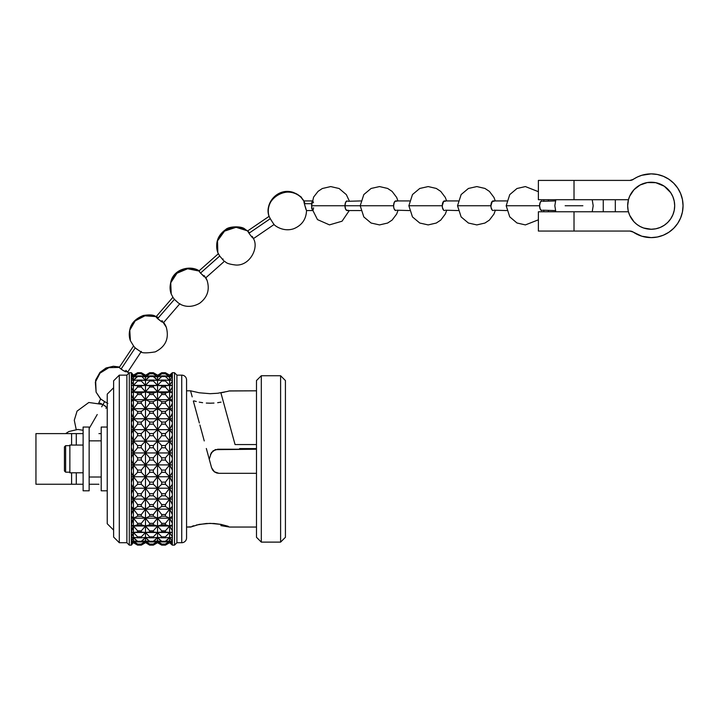 <?xml version="1.0" encoding="UTF-8"?>
<svg xmlns="http://www.w3.org/2000/svg" width="719" height="719" viewBox="0 0 719 719"><rect width="100%" height="100%" fill="white"/><g stroke="black" fill="none" stroke-linecap="round" stroke-linejoin="round"><path stroke-width="1.08" d="M119.498 367.023L113.35 366.25L106.044 367.984L99.977 372.379L95.618 380.117L96.103 392.161L95.33 382.184L100.031 373.143L108.812 367.688L119.129 367.4L108.812 367.688L100.031 373.143L95.33 382.184L96.103 392.161L100.813 399.09L104.668 401.633L101.676 406.81L104.668 401.633L103.383 400.878M100.597 399.045L98.746 402.973M99.86 403.125L101.361 403.656L99.86 403.125M548.372 211.772L548.372 210.568L548.372 211.772M548.372 200.925L548.372 199.72L548.372 200.925M538.378 199.72L538.378 180.424L538.378 199.72L574.014 199.72L574.014 180.424L538.378 180.424L629.871 180.424A6.031 6.031 0 0 0 633.259 179.382A6.031 6.031 0 0 1 629.871 180.424L574.014 180.424L574.014 199.72L538.378 199.72M677.684 188.045A31.879 31.879 0 0 0 651.171 173.872A31.879 31.879 0 0 1 683.05 205.742A31.879 31.879 0 0 1 633.259 232.102L629.871 231.06L538.378 231.06L538.378 211.772L538.378 231.06L574.014 231.06L574.014 211.772L538.378 211.772L628.451 211.772A23.511 23.511 0 0 1 651.171 182.231A23.511 23.511 0 0 1 674.683 205.742A23.511 23.511 0 0 1 651.171 229.253A23.511 23.511 0 0 0 664.23 225.299M655.764 228.804L651.171 229.253L655.764 228.804L660.168 227.465L664.239 225.29A23.511 23.511 0 0 0 667.789 222.378M664.239 225.29L667.798 222.369L670.719 218.81L667.798 222.369A23.511 23.511 0 0 0 674.683 205.751M674.233 210.334L672.894 214.738L674.233 210.334L674.683 205.742A23.511 23.511 0 0 0 667.807 189.124L670.719 192.683L672.894 196.745L674.233 201.158L672.894 196.745L670.719 192.683L664.239 186.194A23.511 23.511 0 0 0 633.996 189.69L640.072 185.026L647.343 182.554L640.072 185.026L633.987 189.699L629.736 196.089L628.451 199.72A23.511 23.511 0 0 0 628.451 211.772L628.118 210.334L628.451 211.772A23.511 23.511 0 0 0 633.987 221.776L636.836 224.382A23.511 23.511 0 0 0 651.171 229.253L643.604 228.004L640.072 226.467L643.604 228.004L651.171 229.253A23.511 23.511 0 0 1 628.451 211.772L629.736 215.403L633.987 221.785M667.789 189.115A23.511 23.511 0 0 0 664.239 186.203M633.987 189.708A23.511 23.511 0 0 0 628.451 199.72L627.669 205.742L628.118 210.334M628.451 211.772L574.014 211.772L574.014 231.06L629.871 231.06L633.259 232.102A31.879 31.879 0 0 0 633.277 232.12A6.031 6.031 0 0 0 629.871 231.06A6.031 6.031 0 0 1 633.259 232.102L641.797 236.209A31.879 31.879 0 0 0 641.815 236.209L646.435 237.261A31.879 31.879 0 0 0 646.453 237.27M633.259 232.102L641.797 236.209L651.171 237.621A31.879 31.879 0 0 0 677.684 223.447M680.614 217.956A31.879 31.879 0 0 0 680.623 217.947L677.675 223.456L680.623 217.947L682.439 211.961L683.05 205.742L682.439 199.523L680.623 193.546A31.879 31.879 0 0 0 680.614 193.528L682.439 199.523L683.05 205.742L682.439 211.961M83.116 484.246L35.95 484.246L71.594 484.246L71.594 472.796L71.594 484.246L76.295 484.246L76.295 472.796L76.295 484.246L78.838 484.246M71.594 445.061L71.594 433.611L35.95 433.611L71.594 433.611L71.594 445.061M78.838 433.611L76.295 433.611L76.295 445.061L76.295 433.611L71.594 433.611L83.116 433.611M98.952 433.611L101.199 433.611M113.62 387.739L107.23 394.129L107.23 523.729L113.62 530.119L107.23 523.729L107.23 394.129L113.62 387.739M101.199 440.846L89.147 440.846L101.199 440.846M89.147 477.012L101.199 477.012L89.147 477.012M101.199 427.05L107.23 427.05L101.199 427.05L101.199 490.798L107.23 490.798L101.199 490.798L101.199 427.05M83.116 427.05L89.147 427.05L83.116 427.05L83.116 490.798L89.147 490.798L89.147 427.05L89.147 490.798L83.116 490.798L83.116 427.05M172.335 545.11L172.335 544.4L172.335 545.11L169.594 542.503L165.415 545.119L161.712 545.119L157.533 542.503L153.354 545.128L149.651 545.119L145.481 542.503L141.301 545.128L137.599 545.119L133.419 542.503L131.397 545.128L129.294 545.128L126.886 542.719L119.291 542.719L113.62 537.048L113.62 380.8L119.291 375.138L113.62 380.8L113.62 537.048L119.291 542.719L119.291 375.138L119.291 542.719L126.886 542.719L126.886 375.138L119.291 375.138L126.886 375.138L126.886 542.719L129.294 545.128L129.294 372.721L126.886 375.138L129.294 372.721L129.294 545.128L131.397 545.128L131.397 372.73L129.294 372.721L131.397 372.721L133.419 375.345L137.599 373.449L141.301 373.772L145.481 377.053L149.651 375.902L149.651 376.54L153.354 376.54L157.533 380.423L161.712 380.054L161.712 380.989L165.415 380.989L169.594 385.384L172.335 381.007L172.335 385.806L169.594 385.384L169.594 391.846L172.335 387.047L172.335 393.041L169.594 391.846L169.594 399.674L172.335 394.542L172.335 401.624L169.594 399.674L169.594 408.716L172.335 403.359L172.335 411.367L169.594 408.716L169.594 418.773L172.335 413.299L172.335 422.08L169.594 418.773L169.594 429.647L172.335 424.165L172.335 433.548L169.594 429.647L169.594 441.115L172.335 435.75L172.335 445.528L169.594 441.115L169.594 452.952L172.335 447.793L172.335 457.778L169.594 452.952L169.594 464.905L172.335 460.07L172.335 470.055L169.594 464.905L169.594 476.742L172.335 472.329L172.335 482.107L169.594 476.742L169.594 488.21L172.335 484.309L172.335 493.683L169.594 488.21L169.594 499.085L172.335 495.777L172.335 504.558L169.594 499.085L169.594 509.142L172.335 506.491L172.335 514.498L169.594 509.142L169.594 518.174L172.335 516.233L172.335 523.315L169.594 518.174L169.594 526.002L172.335 524.816L172.335 530.811L169.594 526.002L169.594 532.473L172.335 532.051L172.335 536.85L169.594 532.473L169.594 537.435L172.335 537.803L172.335 541.299L169.594 537.435L169.594 540.805L172.335 541.946L172.335 544.076L169.594 540.805L169.594 542.503L172.335 544.4L172.335 545.11L169.594 542.503L165.415 545.128L169.594 542.719L172.344 545.128L172.344 372.721L169.594 375.138L172.335 372.739L172.335 373.458L169.594 375.345L169.594 377.053L172.335 373.781L172.335 375.911L169.594 377.053L169.594 380.423L172.335 376.558L172.335 380.054L169.594 380.423L169.594 385.384L172.335 385.806L172.335 381.007L169.594 385.384L172.335 385.384L169.594 385.384L169.594 380.423L172.335 380.054L172.335 376.558L172.335 380.054M83.116 445.061L69.86 445.061L69.86 472.796L83.116 472.796L69.86 472.796L69.86 445.061L83.116 445.061M69.86 445.663L65.636 445.663L65.636 472.185L69.86 472.185L65.636 472.185L65.636 445.663L64.431 446.867L64.431 470.981L65.636 472.185L64.431 470.981L64.431 446.867L65.636 445.663L69.86 445.663M172.335 373.781L169.594 377.053L169.594 375.345L165.415 372.73L169.594 375.345L172.335 373.458L172.335 372.739L169.594 375.345L165.415 373.449L161.712 373.449L157.533 375.345L161.712 372.721L165.415 372.721L161.712 372.721L157.533 375.345L153.354 373.449L149.651 373.449L145.481 375.345L149.651 372.721L153.354 372.721L149.651 372.721L145.481 375.345L141.301 372.73L137.599 372.73L141.301 372.721L137.599 372.721L133.419 375.138L137.599 372.721L141.301 372.721L145.481 375.345L149.651 373.449L153.354 373.772L157.533 377.053L161.712 375.902L161.712 376.54L165.415 376.54L169.594 380.423L169.594 377.053L172.335 375.911L172.335 373.781L172.335 375.911M172.335 376.558L169.594 380.423L165.415 376.54L161.712 376.54L161.712 375.902L165.415 375.902L165.415 376.54L165.415 375.902L169.594 377.053L165.415 373.772L169.594 377.053L165.415 375.902L161.712 375.902L157.533 377.053L153.354 373.772L149.651 373.772L153.354 373.449L157.533 375.345L157.533 377.053L161.712 373.772L165.415 373.772L161.712 373.449L157.533 377.053L157.533 375.345L153.354 372.73L157.533 375.345L161.712 373.449L165.415 373.449L169.594 375.345L172.344 372.721L174.51 372.721L172.344 372.721L172.344 545.128L174.51 545.128L174.51 372.721L174.51 545.128L176.919 542.719L176.919 375.138L174.51 372.721L176.919 375.138L176.919 542.719L181.736 542.719L181.736 375.138L176.919 375.138L181.736 375.138L181.736 542.719A4.826 4.826 0 0 0 186.563 537.893L186.563 379.956A4.826 4.826 0 0 0 181.736 375.138A4.826 4.826 0 0 1 186.563 379.956L186.563 537.893A4.826 4.826 0 0 1 181.736 542.719L176.919 542.719L174.51 545.128L172.344 545.128L169.594 542.503L172.335 544.4M190.544 390.812L186.563 390.812L190.544 390.812L199.235 392.781L210.128 393.688L217.65 393.257L227.249 391.478L217.65 393.257L210.128 393.688L199.235 392.781L190.544 390.812L192.198 396.87L190.544 390.812M194.202 404.204L196.88 413.991L194.202 404.204M200.116 425.801L203.756 439.111L200.116 425.801M207.638 453.303L211.593 467.754L207.638 453.303M212.671 470.064L211.593 467.754L214.46 471.889L212.671 470.064M216.761 473.003L214.46 471.889L218.864 473.309L214.244 471.727L212.554 469.893L214.244 471.727L218.864 473.309L216.761 473.003M256.485 473.309L218.864 473.309L256.485 473.309M190.751 526.829L186.563 527.045L190.706 527.045L199.226 524.394L210.137 523.351L221.048 524.403L229.559 527.045L256.485 527.045L229.559 527.045L220.895 525.625L221.218 524.43M210.46 454.776L211.53 452.476L215.583 449.537L211.53 452.476L210.46 454.776L213.049 450.858L217.731 449.231L239.607 449.231L239.607 448.584L256.485 448.584L239.607 448.584L239.607 449.231L256.485 449.231L215.251 449.654L211.368 452.736L209.247 459.198M229.343 390.92L256.485 390.812L229.118 390.983M227.599 391.388L228.57 391.127M227.465 526.721L220.895 525.625M193.851 400.869L196.278 401.499L193.851 400.869M199.226 402.137L202.605 402.685L199.226 402.137M206.299 403.062L210.128 403.197L206.299 403.062M213.983 403.062L210.128 403.197L213.983 403.062M221.03 402.137L217.659 402.685L221.03 402.137M224.571 392.107L220.895 392.808L225.38 409.192M196.278 525.05L206.299 523.486L213.992 523.486L221.048 524.403L228.22 526.299M193.851 525.706L192.045 526.299M230.511 427.949L235.05 444.549L256.485 444.549L235.05 444.549L220.895 392.808L235.05 444.549M226.656 413.856L228.84 421.819M261.312 375.74L256.485 380.558L256.485 537.291L261.312 542.117L261.312 375.74L261.312 542.117L280.599 542.117L285.425 537.291L285.425 380.558L280.599 375.74L280.599 542.117L280.599 375.74L261.312 375.74L280.599 375.74L285.425 380.558L285.425 537.291L280.599 542.117L261.312 542.117L256.485 537.291L256.485 380.558L261.312 375.74M97.227 414.521L89.147 428.515L97.227 414.521M125.906 370.375L127.614 372.038L123.291 370.582L125.582 371.786M133.59 345.911L119.399 367.211M127.694 372.118L128.764 373.251L127.694 372.118M119.354 367.454L120.343 368.55M121.062 369.117L135.226 347.897L133.599 346.118L135.226 347.897L121.062 369.117L123.291 370.582L119.902 368.146M163.635 322.525L166.287 327.235A19.17 18.469 159.3 0 0 163.635 322.525M161.964 320.593L166.287 327.235C169.316 338.469 165.631 346.693 155.223 351.888C146.236 353.317 141.292 353.164 140.394 351.429M156.994 316.881L157.838 317.376M172.955 297.217L156.014 316.818A19.17 18.469 159.3 0 0 155.798 316.728A19.17 18.469 159.3 0 0 135.217 320.845A19.17 18.469 159.3 0 0 130.409 340.752L129.771 330.174L135.217 320.845L144.95 315.821L156.041 316.594M156.05 316.89L157.605 318.643L174.447 299.338L172.955 297.414L174.447 299.338L157.605 318.643L161.73 321.86L163.555 322.418M205.823 277.777L207.09 280.455A19.17 18.469 159.3 0 0 205.823 277.777M204.295 275.656L207.09 280.455C209.93 289.739 207.458 297.333 199.675 303.238C189.439 309.089 181.691 305.207 179.337 303.67M199.001 270.964L200.484 273.085L219.717 256.009L217.83 252.621L217.515 240.865L224.544 231.123L236.093 227.303L247.696 230.916L248.981 233.217L270.29 218.693L269.122 216.518C262.426 199.109 288.283 183.525 300.982 197.321L303.867 200.925A19.17 18.469 159.3 0 0 300.982 197.321A19.17 18.469 159.3 0 0 277.615 194.948A19.17 18.469 159.3 0 0 269.122 216.518L269.283 216.482M198.83 270.991L199.028 271.099A19.17 18.469 159.3 0 0 198.83 270.991A19.17 18.469 159.3 0 0 176.955 273.238A19.17 18.469 159.3 0 0 171.221 293.972L170.736 282.801L176.955 273.238L187.614 268.762L198.83 270.991M223.097 258.984L222.522 259.469L223.097 258.984M253.492 238.573L253.699 239.103A19.17 18.469 159.3 0 0 253.492 238.573M252.144 236.317L253.43 238.42L252.144 237.36L253.403 238.366M271.674 220.985L270.29 218.693L248.981 233.217L247.704 231.105A19.17 18.469 159.3 0 0 247.507 230.961A19.17 18.469 159.3 0 0 224.544 231.123A19.17 18.469 159.3 0 0 217.83 252.621C214.945 243.067 217.596 235.365 225.775 229.496C228.597 226.368 241.09 225.838 244.667 228.885L248.981 232.174M304.02 201.14L304.838 203.315M313.457 202.722L312.855 201.032L312.163 201.419L311.669 203.693L304.335 203.693L303.876 201.617M348.032 210.2L347.178 210.568L345.605 209.157L344.958 205.742L311.57 205.742L312.397 210.451L313.089 210.074L313.583 207.8M311.624 207.342L311.794 208.762M311.866 202.363L311.57 205.742L344.958 205.742L345.605 202.336L347.178 200.925A4.826 2.229 90 0 0 344.958 205.742L360.21 205.742L344.958 205.742A4.826 2.229 90 0 0 347.178 210.568L360.83 210.568M393.778 207.593L393.617 205.742L360.695 205.742L393.617 205.742A4.826 2.229 90 0 0 395.836 210.568L394.264 209.157L393.778 207.593M396.69 210.2L409.488 210.568M409.488 200.925L395.836 200.925A4.826 2.229 90 0 0 393.617 205.742L394.264 202.336L395.836 200.925L396.69 201.293M442.437 207.593L442.275 205.742L409.354 205.742L442.275 205.742A4.826 2.229 90 0 0 444.495 210.568L443.641 210.2L442.437 207.593M445.349 210.2L458.147 210.568M458.147 200.925L444.495 200.925A4.826 2.229 90 0 0 442.275 205.742L443.641 201.293L445.349 201.293M491.095 207.593L490.933 205.742L458.012 205.742L490.933 205.742A4.826 2.229 90 0 0 493.153 210.568L492.299 210.2L491.095 207.593M494.007 210.2L506.805 210.568M506.805 200.925L493.153 200.925A4.826 2.229 90 0 0 490.933 205.742L492.299 201.293L494.007 201.293M539.583 205.742L506.67 205.742L539.583 205.742L540.239 202.336L541.811 200.925A4.826 2.229 90 0 0 539.583 205.742A4.826 2.229 90 0 0 541.811 210.568L540.239 209.157L539.583 205.742M565.161 205.742L582.866 205.742L565.161 205.742M542.665 210.2L555.463 210.568M543.33 211.772L542.71 211.772L543.33 211.772M538.441 211.772L542.71 211.772M543.33 199.72L538.441 199.72M555.463 200.925L542.665 201.293M349.281 200.925L346.351 194.642L339.125 188.513L330.713 186.572L322.31 188.522L318.104 191.317L313.619 197.087L311.57 205.796M360.83 200.925L348.032 201.293M312.621 210.568L306.492 210.568L304.335 203.693L311.669 203.693M305.988 209.472L304.335 203.693M270.91 219.735L273.292 223.447M248.981 233.217L250.563 235.383L248.981 233.217M273.939 224.319L272.348 222.036M252.144 237.36L250.563 235.383M217.83 252.621A19.17 18.469 159.3 0 0 218.378 253.924M223.726 260.736L219.717 256.009L200.484 273.085L205.742 277.642M204.169 276.806L199.505 271.881M175.301 300.236L178.645 303.202M179.903 303.661L163.555 322.624M178.258 302.906L174.447 299.338M161.73 321.86L156.526 317.555M136.188 348.688L139.926 351.205M141.364 351.42L127.614 372.244M139.477 350.953L135.226 347.897M104.704 401.66L107.868 403.404M104.57 405.507L105.783 406.541M106.466 407.439L105.954 408.32M195.119 407.529L193.348 401.067M199.352 423.006L195.73 409.785M200.79 428.263L199.891 424.983M204.25 440.927L203.019 436.415M207.926 454.372L206.326 448.503M229.208 423.185L231.024 429.827M229.388 390.902L227.24 391.478M169.594 408.716L172.335 411.367L172.335 403.359L169.594 408.716L172.335 408.716L169.594 408.716L169.594 399.674L172.335 401.624L172.335 394.542L169.594 399.674L172.335 399.674L169.594 399.674L169.594 391.846L172.335 393.041L172.335 387.047L169.594 391.846L172.335 391.846L169.594 391.846L169.594 385.384L165.415 385.806L165.415 387.029L169.594 391.846L165.415 393.041L165.415 394.524L169.594 399.674L165.415 401.624L165.415 403.332L169.594 408.716L165.415 411.376L165.415 413.281L172.335 422.08L172.335 413.299L169.594 418.773L172.335 418.773L169.594 418.773L169.594 408.716L165.415 403.332L165.415 401.624L161.712 401.624L161.712 403.332L165.415 403.332L161.712 403.332L157.533 408.716L169.594 408.716L157.533 408.716L161.712 411.376L161.712 413.281L165.415 413.281L165.415 411.376L161.712 411.376L165.415 411.376L169.594 408.716M172.335 372.739L172.335 373.458M172.335 544.076L169.594 540.805L172.335 541.946L172.335 544.076L172.335 541.946M172.335 541.299L172.335 537.803L172.335 541.299L169.594 537.435L169.594 532.473L172.335 536.85L172.335 532.051L169.594 532.473L172.335 532.473L169.594 532.473L169.594 526.002L172.335 530.811L172.335 524.816L169.594 526.002L172.335 526.002L169.594 526.002L169.594 518.174L172.335 523.315L172.335 516.233L169.594 518.174L172.335 518.174L169.594 518.174L169.594 509.142L172.335 514.498L172.335 506.491L169.594 509.142L172.335 509.142L169.594 509.142L169.594 499.085L172.335 504.558L172.335 495.777L169.594 499.085L172.335 499.085L169.594 499.085L169.594 488.21L172.335 493.683L172.335 484.309L169.594 488.21L172.335 488.21L169.594 488.21L169.594 476.742L172.335 482.107L172.335 472.329L169.594 476.742L172.335 476.742L169.594 476.742L169.594 464.905L172.335 470.055L172.335 460.07L169.594 464.905L172.335 464.905L169.594 464.905L169.594 452.952L172.335 457.778L172.335 447.793L169.594 452.952L172.335 452.952L169.594 452.952L169.594 441.115L172.335 445.528L172.335 435.75L169.594 441.115L172.335 441.115L169.594 441.115L169.594 429.647L172.335 433.548L172.335 424.165L169.594 429.647L172.335 429.647L169.594 429.647L169.594 418.773L165.415 422.089L165.415 424.147L169.594 429.647L165.415 433.557L165.415 435.732L169.594 441.115L165.415 445.537L165.415 447.775L169.594 452.952L165.415 457.796L165.415 460.061L169.594 464.905L165.415 470.073L165.415 472.311L169.594 476.742L165.415 482.125L165.415 484.291L169.594 488.21L165.415 493.71L165.415 495.759L169.594 499.085L165.415 504.576L165.415 506.482L169.594 509.142L165.415 514.516L165.415 516.224L169.594 518.174L165.415 523.333L165.415 524.807L169.594 526.002L165.415 530.829L165.415 532.051L169.594 532.473L165.415 536.859L165.415 537.803L169.594 537.435L165.415 541.946L169.594 540.805L169.594 537.435L165.415 537.803L165.415 536.859L169.594 532.473L165.415 532.051L165.415 530.829L169.594 526.002L165.415 524.807L165.415 523.333L169.594 518.174L165.415 516.224L165.415 514.516L169.594 509.142L165.415 506.482L165.415 504.576L169.594 499.085L165.415 495.759L165.415 493.71L169.594 488.21L165.415 484.291L165.415 482.125L169.594 476.742L165.415 472.311L165.415 470.073L169.594 464.905L165.415 460.061L165.415 457.796L169.594 452.952L165.415 447.775L165.415 445.537L169.594 441.115L165.415 435.732L165.415 433.557L169.594 429.647L165.415 424.147L165.415 422.089L161.712 422.089L161.712 424.147L165.415 424.147L161.712 424.147L157.533 429.647L169.594 429.647L157.533 429.647L161.712 433.557L165.415 433.557L161.712 433.557L161.712 435.732L165.415 435.732L161.712 435.732L157.533 441.115L169.594 441.115L157.533 441.115L161.712 445.537L165.415 445.537L161.712 445.537L161.712 447.775L165.415 447.775L161.712 447.775L157.533 452.952L169.594 452.952L157.533 452.952L161.712 457.796L165.415 457.796L161.712 457.796L161.712 460.061L165.415 460.061L161.712 460.061L157.533 464.905L169.594 464.905L157.533 464.905L161.712 470.073L165.415 470.073L161.712 470.073L161.712 472.311L165.415 472.311L161.712 472.311L157.533 476.742L169.594 476.742L157.533 476.742L161.712 482.125L165.415 482.125L161.712 482.125L161.712 484.291L165.415 484.291L161.712 484.291L157.533 488.21L169.594 488.21L157.533 488.21L161.712 493.71L165.415 493.71L161.712 493.71L161.712 495.759L165.415 495.759L161.712 495.759L157.533 499.085L169.594 499.085L157.533 499.085L161.712 504.576L165.415 504.576L161.712 504.576L161.712 506.482L165.415 506.482L161.712 506.482L157.533 509.142L169.594 509.142L157.533 509.142L161.712 514.516L165.415 514.516L161.712 514.516L161.712 516.224L165.415 516.224L161.712 516.224L157.533 518.174L169.594 518.174L157.533 518.174L161.712 523.333L165.415 523.333L161.712 523.333L161.712 524.807L165.415 524.807L161.712 524.807L157.533 526.002L169.594 526.002L157.533 526.002L161.712 530.829L165.415 530.829L161.712 530.829L161.712 532.051L165.415 532.051L157.533 532.473L169.594 532.473L157.533 532.473L161.712 536.859L165.415 536.859L161.712 536.859L161.712 537.803L165.415 537.803L157.533 537.435L161.712 537.803L161.712 536.859L157.533 532.473L161.712 532.051L161.712 530.829L157.533 526.002L161.712 524.807L161.712 523.333L157.533 518.174L161.712 516.224L161.712 514.516L157.533 509.142L161.712 506.482L161.712 504.576L157.533 499.085L161.712 495.759L161.712 493.71L157.533 488.21L161.712 484.291L161.712 482.125L157.533 476.742L161.712 472.311L161.712 470.073L157.533 464.905L161.712 460.061L161.712 457.796L157.533 452.952L161.712 447.775L161.712 445.537L157.533 441.115L161.712 435.732L161.712 433.557L157.533 429.647L161.712 424.147L161.712 422.089L165.415 422.089L169.594 418.773L165.415 413.281L161.712 413.281L157.533 418.773L169.594 418.773L157.533 418.773L161.712 422.089L157.533 418.773L161.712 413.281L161.712 411.376L157.533 408.716L161.712 403.332L161.712 401.624L165.415 401.624L169.594 399.674L165.415 394.524L165.415 393.041L161.712 393.041L161.712 394.524L165.415 394.524L161.712 394.524L157.533 399.674L169.594 399.674L157.533 399.674L161.712 401.624L157.533 399.674L161.712 394.524L161.712 393.041L165.415 393.041L169.594 391.846L165.415 387.029L165.415 385.806L161.712 385.806L161.712 387.029L165.415 387.029L161.712 387.029L157.533 391.846L169.594 391.846L157.533 391.846L161.712 393.041L157.533 391.846L161.712 387.029L161.712 385.806L169.594 385.384L165.415 380.989L165.415 380.054L165.415 380.989L161.712 380.989L157.533 385.384L169.594 385.384L157.533 385.384L161.712 385.806L157.533 385.384L161.712 380.989L161.712 380.054L165.415 380.054L157.533 380.423L161.712 376.54L157.533 380.423L157.533 540.805L161.712 541.946L165.415 541.946L169.594 540.805L165.415 544.409L169.594 542.503L169.594 540.805L165.415 544.085L161.712 544.085L157.533 540.805L161.712 541.946L165.415 541.946L165.415 541.308L161.712 541.308L157.533 537.435L157.533 377.053L157.533 380.423L153.354 380.054L153.354 380.989L157.533 385.384L153.354 385.806L153.354 387.029L157.533 391.846L153.354 393.041L153.354 394.524L157.533 399.674L153.354 401.624L153.354 403.332L157.533 408.716L153.354 411.376L153.354 413.281L157.533 418.773L153.354 422.089L153.354 424.147L157.533 429.647L153.354 433.557L153.354 435.732L157.533 441.115L153.354 445.537L153.354 447.775L157.533 452.952L153.354 457.796L153.354 460.061L157.533 464.905L153.354 470.073L153.354 472.311L157.533 476.742L153.354 482.125L153.354 484.291L157.533 488.21L153.354 493.71L153.354 495.759L157.533 499.085L153.354 504.576L153.354 506.482L157.533 509.142L153.354 514.516L153.354 516.224L157.533 518.174L153.354 523.333L153.354 524.807L157.533 526.002L153.354 530.829L153.354 532.051L157.533 532.473L153.354 536.859L153.354 537.803L157.533 537.435L153.354 541.946L157.533 540.805L157.533 542.503L161.712 544.409L165.415 544.409L169.594 542.503L165.415 545.119L161.712 545.128L157.533 542.503L161.712 544.409L165.415 544.085L161.712 544.409L157.533 540.805L157.533 537.435L153.354 537.803L153.354 536.859L157.533 532.473L153.354 532.051L153.354 530.829L157.533 526.002L153.354 524.807L153.354 523.333L157.533 518.174L153.354 516.224L153.354 514.516L157.533 509.142L153.354 506.482L153.354 504.576L157.533 499.085L153.354 495.759L153.354 493.71L157.533 488.21L153.354 484.291L153.354 482.125L157.533 476.742L153.354 472.311L153.354 470.073L157.533 464.905L153.354 460.061L153.354 457.796L157.533 452.952L153.354 447.775L153.354 445.537L157.533 441.115L153.354 435.732L153.354 433.557L157.533 429.647L153.354 424.147L153.354 422.089L149.651 422.089L149.651 424.147L153.354 424.147L149.651 424.147L145.481 429.647L157.533 429.647L145.481 429.647L149.651 433.557L153.354 433.557L149.651 433.557L149.651 435.732L153.354 435.732L149.651 435.732L145.481 441.115L157.533 441.115L145.481 441.115L149.651 445.537L153.354 445.537L149.651 445.537L149.651 447.775L153.354 447.775L149.651 447.775L145.481 452.952L157.533 452.952L145.481 452.952L149.651 457.796L153.354 457.796L149.651 457.796L149.651 460.061L153.354 460.061L149.651 460.061L145.481 464.905L157.533 464.905L145.481 464.905L149.651 470.073L153.354 470.073L149.651 470.073L149.651 472.311L153.354 472.311L149.651 472.311L145.481 476.742L157.533 476.742L145.481 476.742L149.651 482.125L153.354 482.125L149.651 482.125L149.651 484.291L153.354 484.291L149.651 484.291L145.481 488.21L157.533 488.21L145.481 488.21L149.651 493.71L153.354 493.71L149.651 493.71L149.651 495.759L153.354 495.759L149.651 495.759L145.481 499.085L157.533 499.085L145.481 499.085L149.651 504.576L153.354 504.576L149.651 504.576L149.651 506.482L153.354 506.482L149.651 506.482L145.481 509.142L157.533 509.142L145.481 509.142L149.651 514.516L153.354 514.516L149.651 514.516L149.651 516.224L153.354 516.224L149.651 516.224L145.481 518.174L157.533 518.174L145.481 518.174L149.651 523.333L153.354 523.333L149.651 523.333L149.651 524.807L153.354 524.807L149.651 524.807L145.481 526.002L157.533 526.002L145.481 526.002L149.651 530.829L153.354 530.829L149.651 530.829L149.651 532.051L153.354 532.051L145.481 532.473L157.533 532.473L145.481 532.473L149.651 536.859L153.354 536.859L149.651 536.859L149.651 537.803L153.354 537.803L145.481 537.435L149.651 537.803L149.651 536.859L145.481 532.473L149.651 532.051L149.651 530.829L145.481 526.002L149.651 524.807L149.651 523.333L145.481 518.174L149.651 516.224L149.651 514.516L145.481 509.142L149.651 506.482L149.651 504.576L145.481 499.085L149.651 495.759L149.651 493.71L145.481 488.21L149.651 484.291L149.651 482.125L145.481 476.742L149.651 472.311L149.651 470.073L145.481 464.905L149.651 460.061L149.651 457.796L145.481 452.952L149.651 447.775L149.651 445.537L145.481 441.115L149.651 435.732L149.651 433.557L145.481 429.647L149.651 424.147L149.651 422.089L153.354 422.089L157.533 418.773L153.354 413.281L153.354 411.376L149.651 411.376L149.651 413.281L153.354 413.281L149.651 413.281L145.481 418.773L157.533 418.773L145.481 418.773L149.651 422.089L145.481 418.773L149.651 413.281L149.651 411.376L153.354 411.376L157.533 408.716L153.354 403.332L153.354 401.624L149.651 401.624L149.651 403.332L153.354 403.332L149.651 403.332L145.481 408.716L157.533 408.716L145.481 408.716L149.651 411.376L145.481 408.716L149.651 403.332L149.651 401.624L153.354 401.624L157.533 399.674L153.354 394.524L153.354 393.041L149.651 393.041L149.651 394.524L153.354 394.524L149.651 394.524L145.481 399.674L157.533 399.674L145.481 399.674L149.651 401.624L145.481 399.674L149.651 394.524L149.651 393.041L153.354 393.041L157.533 391.846L153.354 387.029L153.354 385.806L149.651 385.806L149.651 387.029L153.354 387.029L149.651 387.029L145.481 391.846L157.533 391.846L145.481 391.846L149.651 393.041L145.481 391.846L149.651 387.029L149.651 385.806L157.533 385.384L153.354 380.989L153.354 380.054L149.651 380.054L149.651 380.989L153.354 380.989L149.651 380.989L145.481 385.384L157.533 385.384L145.481 385.384L149.651 385.806L145.481 385.384L149.651 380.989L149.651 380.054L157.533 380.423L153.354 375.902L153.354 376.54L149.651 376.54L145.481 380.423L149.651 380.054L145.481 380.423L149.651 375.902L153.354 375.902L149.651 375.902L145.481 377.053L149.651 373.772L145.481 377.053L145.481 540.805L149.651 541.946L153.354 541.946L157.533 540.805L153.354 544.409L157.533 542.503L157.533 540.805L153.354 544.085L149.651 544.085L145.481 540.805L149.651 541.946L153.354 541.946L153.354 541.308L149.651 541.308L145.481 537.435L145.481 375.345L145.481 377.053L141.301 375.902L145.481 380.423L141.301 380.054L141.301 380.989L145.481 385.384L141.301 385.806L141.301 387.029L145.481 391.846L141.301 393.041L141.301 394.524L145.481 399.674L141.301 401.624L141.301 403.332L145.481 408.716L141.301 411.376L141.301 413.281L145.481 418.773L141.301 422.089L141.301 424.147L145.481 429.647L141.301 433.557L141.301 435.732L145.481 441.115L141.301 445.537L141.301 447.775L145.481 452.952L141.301 457.796L141.301 460.061L145.481 464.905L141.301 470.073L141.301 472.311L145.481 476.742L141.301 482.125L141.301 484.291L145.481 488.21L141.301 493.71L141.301 495.759L145.481 499.085L141.301 504.576L141.301 506.482L145.481 509.142L141.301 514.516L141.301 516.224L145.481 518.174L141.301 523.333L141.301 524.807L145.481 526.002L141.301 530.829L141.301 532.051L145.481 532.473L141.301 536.859L141.301 537.803L145.481 537.435L141.301 541.946L145.481 540.805L145.481 542.503L149.651 544.409L153.354 544.409L157.533 542.503L153.354 545.128L157.533 542.719L153.354 545.119L149.651 545.128L145.481 542.503L149.651 544.409L153.354 544.085L149.651 544.409L145.481 540.805L145.481 537.435L141.301 537.803L141.301 536.859L145.481 532.473L141.301 532.051L141.301 530.829L145.481 526.002L141.301 524.807L141.301 523.333L145.481 518.174L141.301 516.224L141.301 514.516L145.481 509.142L141.301 506.482L141.301 504.576L145.481 499.085L141.301 495.759L141.301 493.71L145.481 488.21L141.301 484.291L141.301 482.125L145.481 476.742L141.301 472.311L141.301 470.073L145.481 464.905L141.301 460.061L141.301 457.796L145.481 452.952L141.301 447.775L141.301 445.537L145.481 441.115L141.301 435.732L141.301 433.557L145.481 429.647L141.301 424.147L141.301 422.089L137.599 422.089L137.599 424.147L141.301 424.147L137.599 424.147L133.419 429.647L145.481 429.647L133.419 429.647L137.599 433.557L141.301 433.557L137.599 433.557L137.599 435.732L141.301 435.732L137.599 435.732L133.419 441.115L145.481 441.115L133.419 441.115L137.599 445.537L141.301 445.537L137.599 445.537L137.599 447.775L141.301 447.775L137.599 447.775L133.419 452.952L145.481 452.952L133.419 452.952L137.599 457.796L141.301 457.796L137.599 457.796L137.599 460.061L141.301 460.061L137.599 460.061L133.419 464.905L145.481 464.905L133.419 464.905L137.599 470.073L141.301 470.073L137.599 470.073L137.599 472.311L141.301 472.311L137.599 472.311L133.419 476.742L145.481 476.742L133.419 476.742L137.599 482.125L141.301 482.125L137.599 482.125L137.599 484.291L141.301 484.291L137.599 484.291L133.419 488.21L145.481 488.21L133.419 488.21L137.599 493.71L141.301 493.71L137.599 493.71L137.599 495.759L141.301 495.759L137.599 495.759L133.419 499.085L145.481 499.085L133.419 499.085L137.599 504.576L141.301 504.576L137.599 504.576L137.599 506.482L141.301 506.482L137.599 506.482L133.419 509.142L145.481 509.142L133.419 509.142L137.599 514.516L141.301 514.516L137.599 514.516L137.599 516.224L141.301 516.224L137.599 516.224L133.419 518.174L145.481 518.174L133.419 518.174L137.599 523.333L141.301 523.333L137.599 523.333L137.599 524.807L141.301 524.807L137.599 524.807L133.419 526.002L145.481 526.002L133.419 526.002L137.599 530.829L141.301 530.829L137.599 530.829L137.599 532.051L141.301 532.051L133.419 532.473L145.481 532.473L133.419 532.473L137.599 536.859L141.301 536.859L137.599 536.859L137.599 537.803L141.301 537.803L133.419 537.435L137.599 537.803L137.599 536.859L133.419 532.473L137.599 532.051L137.599 530.829L133.419 526.002L137.599 524.807L137.599 523.333L133.419 518.174L137.599 516.224L137.599 514.516L133.419 509.142L137.599 506.482L137.599 504.576L133.419 499.085L137.599 495.759L137.599 493.71L133.419 488.21L137.599 484.291L137.599 482.125L133.419 476.742L137.599 472.311L137.599 470.073L133.419 464.905L137.599 460.061L137.599 457.796L133.419 452.952L137.599 447.775L137.599 445.537L133.419 441.115L137.599 435.732L137.599 433.557L133.419 429.647L137.599 424.147L137.599 422.089L141.301 422.089L145.481 418.773L141.301 413.281L141.301 411.376L137.599 411.376L137.599 413.281L141.301 413.281L137.599 413.281L133.419 418.773L145.481 418.773L133.419 418.773L137.599 422.089L133.419 418.773L137.599 413.281L137.599 411.376L141.301 411.376L145.481 408.716L141.301 403.332L141.301 401.624L137.599 401.624L137.599 403.332L141.301 403.332L137.599 403.332L133.419 408.716L145.481 408.716L133.419 408.716L137.599 411.376L133.419 408.716L137.599 403.332L137.599 401.624L141.301 401.624L145.481 399.674L141.301 394.524L141.301 393.041L137.599 393.041L137.599 394.524L141.301 394.524L137.599 394.524L133.419 399.674L145.481 399.674L133.419 399.674L137.599 401.624L133.419 399.674L137.599 394.524L137.599 393.041L141.301 393.041L145.481 391.846L141.301 387.029L141.301 385.806L137.599 385.806L137.599 387.029L141.301 387.029L137.599 387.029L133.419 391.846L145.481 391.846L133.419 391.846L137.599 393.041L133.419 391.846L137.599 387.029L137.599 385.806L145.481 385.384L141.301 380.989L141.301 380.054L137.599 380.054L137.599 380.989L141.301 380.989L137.599 380.989L133.419 385.384L145.481 385.384L133.419 385.384L137.599 385.806L133.419 385.384L137.599 380.989L137.599 380.054L145.481 380.423L141.301 375.902L137.599 375.902L137.599 376.54L141.301 376.54L137.599 376.54L133.419 380.423L137.599 380.054L133.419 380.423L137.599 375.902L141.301 375.902L145.481 377.053L141.301 373.449L137.599 373.772L133.419 377.053L137.599 375.902L133.419 377.053L137.599 373.449L141.301 373.449L137.599 373.449L133.419 375.345L137.599 372.73L133.419 375.345L133.419 540.805L137.599 541.946L141.301 541.946L145.481 540.805L141.301 544.409L145.481 542.503L145.481 540.805L141.301 544.085L137.599 544.085L133.419 540.805L137.599 541.946L141.301 541.946L141.301 541.308L137.599 541.308L133.419 537.435L133.419 532.473L131.343 532.051L131.343 536.859L133.419 532.473L133.419 526.002L131.343 524.807L131.343 530.829L133.419 526.002L133.419 518.174L131.343 516.224L131.343 523.333L133.419 518.174L133.419 509.142L131.343 506.482L131.343 514.516L133.419 509.142L133.419 499.085L131.343 495.759L131.343 504.576L133.419 499.085L133.419 488.21L131.343 484.291L131.343 493.71L133.419 488.21L133.419 476.742L131.343 472.311L131.343 482.125L133.419 476.742L133.419 464.905L131.343 460.061L131.343 470.073L133.419 464.905L133.419 452.952L131.343 447.775L131.343 457.796L133.419 452.952L133.419 441.115L131.343 435.732L131.343 445.537L133.419 441.115L133.419 375.138L131.397 372.73L131.343 373.449L131.343 372.73M172.335 537.803L169.594 537.435L165.415 541.308L161.712 541.308L161.712 541.946L157.533 537.435L153.354 541.308L149.651 541.308L149.651 541.946L145.481 537.435L141.301 541.308L137.599 541.308L137.599 541.946L133.419 537.435L131.397 537.803L133.419 537.435L131.397 541.308L131.343 537.803L131.343 541.308M169.594 380.423L165.415 380.054L169.594 380.423M165.415 545.128L161.712 545.128L157.533 542.719M157.533 377.053L153.354 375.902L157.533 377.053M153.354 545.128L149.651 545.128L145.481 542.503L141.301 545.128L145.481 542.719M145.481 375.345L141.301 373.449L145.481 375.345M133.419 542.503L137.599 544.409L141.301 544.409L145.481 542.503L141.301 545.119L137.599 545.128L133.419 542.503L137.599 544.409L141.301 544.085L137.599 544.409L133.419 540.805L133.419 542.503L133.419 537.435L131.397 541.308L131.397 541.946L133.419 540.805L131.343 544.085L131.343 541.946L133.419 540.805L131.397 544.085L133.419 542.503L131.343 545.119L133.419 542.503M141.301 545.128L137.599 545.128L133.419 542.719M131.343 537.803L133.419 532.473L131.343 532.473L133.419 532.473L131.397 532.051L133.419 526.002L131.343 526.002L133.419 526.002L131.397 524.807L133.419 518.174L131.343 518.174L133.419 518.174L131.397 516.224L131.397 514.516L133.419 509.142L131.343 509.142L133.419 509.142L131.397 506.482L131.397 504.576L133.419 499.085L131.343 499.085L133.419 499.085L131.397 495.759L131.397 493.71L133.419 488.21L131.343 488.21L133.419 488.21L131.397 484.291L131.397 482.125L133.419 476.742L131.343 476.742L133.419 476.742L131.397 482.125L133.419 476.742L131.397 472.311L131.397 470.073L133.419 464.905L131.397 460.061L131.397 457.796L133.419 452.952L131.397 447.775L131.397 445.537L133.419 441.115L131.397 435.732L131.397 433.557L133.419 429.647L131.397 424.147L133.419 429.647L131.343 429.647L133.419 429.647L131.343 433.557L131.397 422.089L133.419 418.773L131.397 413.281L133.419 418.773L131.343 418.773L133.419 418.773L131.343 422.089L131.397 411.376L133.419 408.716L131.397 403.332L133.419 408.716L131.343 408.716L133.419 408.716L131.343 411.376L131.397 401.624L133.419 399.674L131.397 394.524L133.419 399.674L131.343 399.674L133.419 399.674L131.343 401.624L131.397 393.041L133.419 391.846L131.397 387.029L133.419 391.846L131.343 391.846L133.419 391.846L131.343 393.041L131.397 385.806L133.419 385.384L131.397 380.989L133.419 385.384L131.343 385.806L131.343 380.989L131.397 380.054L133.419 380.423L131.397 376.54L133.419 380.423L131.343 380.054L131.343 376.54L131.343 380.054M131.343 373.449L133.419 375.345L131.397 373.449L133.419 377.053L131.397 373.772L131.343 375.902L131.343 373.772M131.343 375.902L133.419 377.053L131.397 375.902L131.343 376.54M131.343 441.115L133.419 441.115L131.343 441.115M131.397 445.537L133.419 441.115L131.397 445.537M131.343 452.952L133.419 452.952L131.343 452.952M131.397 457.796L133.419 452.952L131.397 457.796M131.343 464.905L133.419 464.905L131.343 464.905M131.397 470.073L133.419 464.905L131.397 470.073M131.343 541.946L131.343 544.085M131.343 544.409L131.343 545.119M89.147 484.246L98.952 484.246M646.453 174.223A31.879 31.879 0 0 0 646.417 174.223L651.171 173.872L641.797 175.283L651.171 173.872L657.391 174.483L663.376 176.299L668.886 179.238L673.712 183.21L668.886 179.238M615.32 211.772L615.32 199.72L615.32 211.772M629.871 180.424L633.259 179.382A31.879 31.879 0 0 1 651.171 173.872M660.168 184.028L664.239 186.194L655.764 182.689L647.343 182.554M646.92 182.626L645.581 182.914M642.786 183.785L641.321 184.397M638.885 185.7L637.564 186.581M635.299 188.405L634.302 189.376M629.583 196.449L629.08 197.707M629.08 213.786L629.449 214.729L629.08 213.786M641.321 227.087L642.786 227.707L641.321 227.087M641.815 175.274A31.879 31.879 0 0 0 641.788 175.283L637.376 177.009A31.879 31.879 0 0 0 637.367 177.018M657.391 237.009L663.376 235.194L668.886 232.246L663.376 235.194L657.391 237.009L651.171 237.621M673.712 228.282L677.675 223.456L673.712 228.282L668.886 232.246M677.675 188.036L673.712 183.21L677.675 188.036L680.623 193.546M633.996 221.803A23.511 23.511 0 0 0 636.827 224.373M631.641 180.163L637.376 177.009M636.836 224.382L640.072 226.467M670.719 218.81L672.894 214.738M674.683 205.742L674.233 201.158M655.764 182.689L651.171 182.231M628.451 199.72L574.014 199.72L628.451 199.72M35.95 484.246L35.95 433.611M76.205 429.495L74.282 420.238L77.068 411.115L88.814 402.487L103.015 404.491L107.23 407.79M127.757 372.011L128.818 373.197M156.868 316.818C155.322 316.872 154.684 313.637 143.27 315.506C131.631 320.153 127.344 328.574 130.409 340.752L134.076 346.792M199.505 271.072C198.372 270.074 190.706 265.455 180.029 270.353C171.607 274.811 168.668 282.684 171.221 293.972L173.162 297.783M199.019 270.901L218.36 253.735M247.687 230.916L269.095 216.338M303.975 201.068C298.987 195.649 305.332 199.082 293.729 192.566C278.397 186.913 264.161 202.749 269.104 216.455M312.63 200.925L303.849 200.925M349.281 210.568L342.046 221.209L329.464 224.876L317.492 219.61L311.713 208.177M397.94 210.568L396.663 214.055L392.098 220.095L387.613 223.052L379.524 224.912L371.103 223.034L363.823 216.94L360.21 205.742L363.823 194.552L371.103 188.459L379.524 186.572L387.613 188.432L392.098 191.398L396.663 197.437L397.94 200.925M446.598 210.568L445.313 214.055L440.756 220.095L436.271 223.052L428.182 224.912L419.761 223.034L412.481 216.94L408.868 205.742L412.481 194.552L419.761 188.459L428.182 186.572L436.271 188.432L440.756 191.398L445.313 197.437L446.598 200.925M495.256 210.568L493.971 214.055L489.414 220.095L484.93 223.052L476.841 224.912L468.42 223.034L461.14 216.94L457.527 205.742L461.14 194.552L468.42 188.459L476.841 186.572L484.93 188.432L489.414 191.398L493.971 197.437L495.256 200.925M555.814 199.72L554.843 205.742L555.814 211.772M592.213 211.772L593.184 205.742L592.213 199.72M543.915 210.568L543.555 211.772M538.378 219.816L525.391 224.912L516.979 222.989L509.744 216.859L506.185 205.742L509.744 194.624L516.979 188.504L525.391 186.572L538.378 191.676M543.555 199.72L543.915 200.925M306.546 210.352C306.222 219.16 301.998 225.272 293.864 228.687C282.621 232.65 273.328 224.427 274.029 224.409M253.448 238.609L274.128 224.472M253.699 239.103C258.768 248.1 249.808 265.976 235.805 265.032C225.119 263.729 226.386 262.04 224.175 261.132M205.751 277.84L224.463 261.258M100.642 399.108L96.103 392.161M107.23 406.837L106.888 407.439M83.116 430.286L77.796 429.45L68.853 431.535L65.618 433.611M169.594 375.138L165.415 372.721M157.533 375.138L153.354 372.721M145.481 375.138L141.301 372.721M133.419 375.138L131.397 372.721M603.259 211.772L603.259 199.72"/></g></svg>
